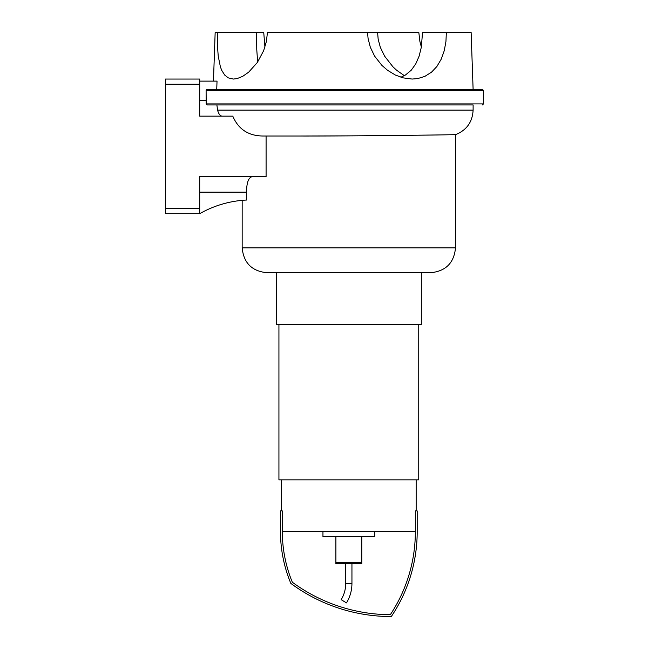 <?xml version="1.0" encoding="UTF-8"?>
<svg xmlns="http://www.w3.org/2000/svg" width="649" height="649" viewBox="0 0 649 649"><rect width="100%" height="100%" fill="white"/><g stroke="black" fill="none" stroke-linecap="round" stroke-linejoin="round"><path stroke-width="0.97" d="M349.868 135.86L298.094 136.014C361.379 136.136 451.371 134.797 455.063 134.659C466.493 134.53 368.161 136.152 298.094 136.014L263.762 136.014C248.778 136.103 238.459 129.476 232.788 116.139L199.705 116.139L199.705 79.056L165.527 79.056L165.527 213.683L199.705 213.683A105.057 105.057 0 0 1 246.539 200.038L246.539 192.112M242.166 200.338L242.166 247.861L455.509 247.861L455.509 134.651C466.615 130.238 472.48 122.061 473.113 110.119L473.113 104.943L207.307 104.943L216.888 104.943L217.561 110.119C218.672 114.078 220.238 116.082 222.25 116.139M199.705 213.683L199.705 176.601L266.09 176.601L266.09 136.014M206.106 90.446L483.473 90.446L482.434 89.408L207.169 89.408A1.063 1.038 0.4 0 0 206.106 90.446L206.187 103.913L207.307 104.943M199.705 81.125L217.034 81.125L216.734 89.408M482.434 104.943L483.473 103.913L206.187 103.913L206.106 100.603L199.705 100.603M250.912 176.999L252.485 176.601C248.608 177.242 246.628 182.426 246.539 192.136L199.705 192.136M404.343 75.657L396.58 70.206L392.905 66.774L384.638 56.187L380.346 47.385L378.172 39.281L377.596 32.45L267.453 32.45L266.382 41.495L263.64 50.711L257.377 62.442L248.672 72.169L242.718 76.331L237.242 78.553L233.445 79.056L228.286 77.872L224.676 75.033L221.723 70.343L220.4 66.871L218.234 56.147L217.553 47.288L217.512 32.45L256.606 32.45L256.753 49.389L257.645 62.053M264.93 47.061L263.737 32.45L256.606 32.45M377.596 32.45L418.824 32.45L419.903 41.495L421.355 47.061M400.92 77.239L405.487 74.984L411.239 70.206L415.741 63.918L419.108 56.187L421.29 47.385L422.548 32.45L471.125 32.45L473.113 89.408M446.35 32.45L445.944 41.495L444.249 50.711L441.247 59.124L436.882 66.506L431.528 72.169L424.933 76.331L417.842 78.553L412.172 79.056L403.102 77.872L395.371 75.033L387.615 70.343L381.896 65.395L374.619 56.147L370.336 47.288L368.072 38.445L367.561 32.45M239.935 32.45L215.16 32.45L213.456 81.125M421.331 272.718L421.331 324.5L276.344 324.5L276.344 272.718L267.023 272.718L430.652 272.718C445.749 271.241 454.032 262.959 455.509 247.861M335.89 536.804L335.89 562.699L361.785 562.699L361.785 563.73L335.89 563.73L335.89 562.699L361.785 562.699L361.785 536.804M322.951 531.628L322.951 536.804L374.724 536.804L374.724 531.628M292.342 582.234A132.794 132.794 0 0 1 282.323 531.628L415.352 531.628A150.381 150.381 0 0 1 390.317 614.708A166.988 166.988 0 0 1 292.342 582.234M415.352 531.628L415.352 510.917L417.193 510.917L417.193 531.628A152.215 152.215 0 0 1 391.298 616.55A168.829 168.829 0 0 1 290.841 583.41A134.635 134.635 0 0 1 280.482 531.628L280.482 510.917L282.323 510.917L282.323 531.628M278.932 324.5L278.932 479.846L418.743 479.846L418.743 324.5M416.155 510.917L416.155 479.846M351.945 563.73L351.945 583.41C351.912 590.403 350.087 596.902 346.493 602.897L341.179 599.676C344.181 594.671 345.698 589.243 345.73 583.41L351.945 583.41M217.561 110.119L473.113 110.119M165.527 208.507L199.705 208.507M165.527 84.232L199.705 84.232M483.473 103.913L483.473 90.446M242.166 247.861C243.643 262.959 251.926 271.241 267.023 272.718M281.52 510.917L281.52 479.846M345.73 563.73L345.73 583.41"/></g></svg>
